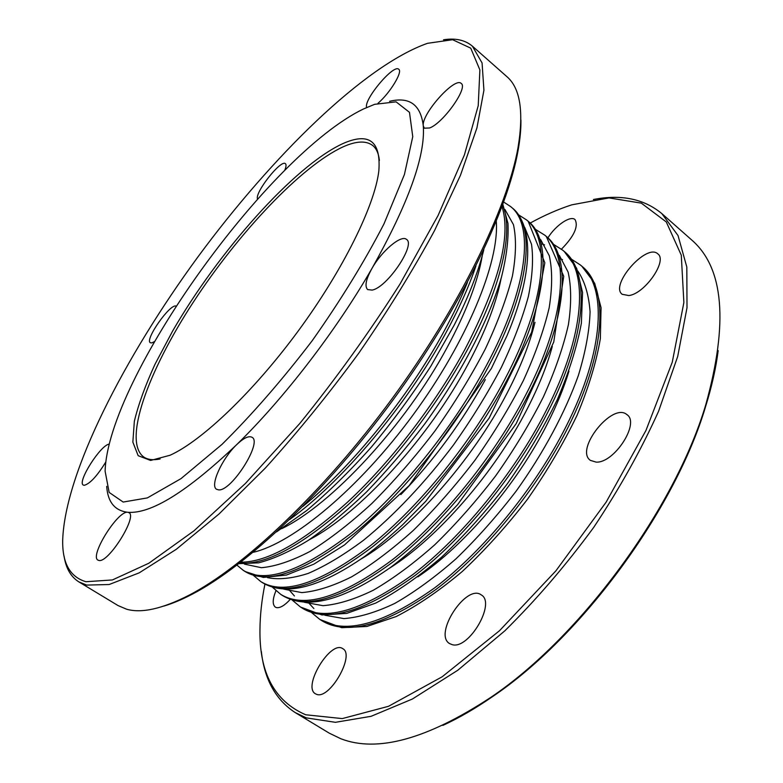 <?xml version="1.0" encoding="UTF-8"?>
<svg xmlns="http://www.w3.org/2000/svg" width="783" height="783" viewBox="0 0 783 783"><rect width="100%" height="100%" fill="white"/><g stroke="black" fill="none" stroke-linecap="round" stroke-linejoin="round"><path stroke-width="1.17" d="M485.343 379.589C462.371 421.734 434.213 460.061 400.867 494.582M552.299 346.419C547.014 365.857 538.635 386.704 527.194 408.961C494.69 472.697 437.452 538.185 389.249 568.37M534.975 322.322C529.709 343.923 520.362 367.628 506.944 393.418C472.12 460.844 410.302 530.199 361.071 559.042M568.967 371.152C563.858 387.996 556.586 405.702 547.141 424.278C516.976 484.168 464.485 545.624 417.828 576.875M264.928 584.128C261.737 599.993 260.083 615.037 259.966 629.258C259.202 672.685 274.441 701.186 305.683 714.771L342.249 718.598L388.534 706.295L442.189 676.766L499.544 630.687L555.871 570.866L606.159 502.109L645.955 430.474L672.264 362.196L683.872 302.551L681.288 255.189L666.294 221.961L641.326 203.14L608.998 197.913L571.756 204.843C558.22 209.218 544.361 215.296 530.179 223.077M593.406 199.508C621.085 194.106 643.89 198.794 661.831 213.593L678.019 235.526L686.818 267.052L687.004 307.739L677.706 356.431L658.611 411.183C641.16 449.902 619.5 488.67 593.622 527.507C565.864 565.336 536.247 599.798 504.771 630.883L457.722 670.297L412.426 699.004L371.103 716.298L335.398 722.317L306.329 717.884L295.24 712.599C275.753 699.904 264.458 679.546 261.346 651.515M295.24 712.599L329.3 733.182L340.85 738.751C377.367 752.874 427.342 739.083 490.784 697.389C580.555 636.99 674.975 508.47 705.777 404.742C728.552 322.704 723.844 267.766 691.653 239.941L661.831 213.593M275.939 590.744C272.523 599.152 272.327 604.613 275.352 607.138L276.585 607.637C280.226 608.127 284.787 605.376 290.248 599.377M316.567 694.315C329.604 700.012 355.404 654.764 342.758 648.667C330.788 639.682 302.14 686.76 315.441 693.797L316.567 694.315M452.202 644.663C468.909 649.773 496.148 602.93 481.32 594.943C466.482 583.286 433.185 634.024 449.53 643.557L452.202 644.663M596.147 462.117C614.195 463.34 640.249 423.035 626.948 414.647C612.502 401.767 574.379 449.599 590.402 460.384L596.147 462.117M628.837 295.553C644.781 293.831 667.83 260.622 657.818 253.868C646.582 242.838 609.458 285.159 622.182 294.3L628.837 295.553M561.46 249.19C574.105 236.26 578.637 226.404 575.045 219.602C570.533 215.168 555.538 225.396 547.904 237.866M718.177 350.608C715.965 368.03 711.767 386.714 705.571 406.641C675.034 509.508 581.563 636.736 492.536 696.625C475.369 708.498 458.799 718.089 442.835 725.41M160.104 458.975C153.243 460.345 147.821 459.709 143.847 457.076C122.402 441.573 147.997 371.553 193.117 302.473C238.267 233.207 301.083 166.241 342.954 146.91C356.157 140.95 366.092 140.48 372.737 145.521C376.437 148.525 378.659 153.507 379.403 160.466M501.081 278.562C496.305 303.197 485.372 331.581 468.263 363.723C429.074 437.805 359.035 514.088 309.177 539.781M482.25 255.708C477.924 281.44 466.218 312.035 447.122 347.486C405.535 425.042 331.278 504.937 281.743 528.642M163.882 606.081C172.446 603.546 181.842 599.612 192.06 594.277C246.557 566.089 325.503 491.871 392.88 400.172C460.238 308.463 507.472 210.93 518.072 150.502C520.108 139.159 521.057 129.019 520.92 120.083M472.394 46.168L506.728 76.509C520.176 87.853 523.954 111.489 518.052 147.439C507.355 208.239 459.66 306.642 391.637 399.252C323.594 491.851 243.944 566.784 189.124 595.168C162.267 608.871 141.4 613.539 126.523 609.174L118.057 605.572L78.838 581.877L86.668 585.087L109.16 584.519L139.247 572.823L176.283 549.304L218.986 514.02L265.378 468.019C297.393 432.656 328.517 394.378 358.761 353.182C387.605 311.389 412.866 270.517 434.545 230.574L460.433 175.353L476.916 127.981L483.923 90.231L482.074 62.943L472.394 46.168C465.151 40.041 455.53 37.907 443.53 39.776M64.108 556.243C65.909 568.252 70.822 576.797 78.838 581.877M85.944 581.72C69.941 576.973 62.19 563.036 62.699 539.888C65.087 472.355 124.428 357.214 197.913 256.932C271.632 156.835 363.762 65.792 427.498 43.319L452.603 39.718L470.73 48.145L479.881 69.922L478.227 105.666L464.427 154.868L438.069 215.511L400.064 283.945C369.596 331.963 336.181 378.463 299.801 423.456L245.451 483.424L193.949 530.854L148.799 563.261L112.4 579.949L85.944 581.72M106.694 486.37C107.78 502.079 114.807 510.712 127.776 512.278C117.988 510.213 89.272 556.096 97.973 560.129L98.775 560.422C108.103 563.662 137.877 516.232 128.901 512.64L127.776 512.278C150.953 514.167 187.215 491.655 236.593 444.724C222.127 458.407 209.678 485.646 216.558 489.267L218.535 489.855C231.249 491.812 262.716 442.209 252.028 437.296C248.759 435.544 243.611 438.02 236.593 444.724C283.877 398.674 336.347 330.495 371.994 268.373C365.964 279.228 364.506 286.294 367.619 289.573L372.091 290.092C386.919 287.782 416.125 244.648 406.504 239.402C401.239 234.411 381.683 251.04 371.994 268.373C408.423 203.335 425.521 155.817 423.28 125.809L424.308 128.177L429.622 127.972C443.198 123.107 468.381 87.579 461.207 83.448C454.923 76.44 421.274 114.22 423.28 125.809C420.706 104.658 409.48 96.495 389.582 101.31M378.032 103.248C390.032 92.991 402.971 71.703 398.762 69.296C393.751 63.638 363.371 99.891 366.65 107.486M284.748 170.303C286.186 166.759 286.421 164.557 285.433 163.696C281.068 158.998 254.24 193.098 257.568 199.068M176.097 306.124C170.332 303.138 144.473 339.842 150.326 342.748L151.833 342.895L154.378 341.652M109.297 444.108C100.762 444.636 76.842 482.201 83.311 485.069L84.192 485.323C89.957 483.786 97.17 476.005 105.822 461.95M342.328 143.847C293.684 166.613 218.349 251.793 172.573 331.14L155.034 364.193C145.335 385.324 138.434 404.351 134.343 421.274L132.856 442.131L138.17 455.686L150.61 460.443L170.048 455.256C201.711 441.015 253.506 391.872 298.392 330.759C343.297 269.655 374.705 205.528 378.825 171.056C381.096 140.891 368.93 131.828 342.328 143.847M363.381 109.023L374.626 104.325L396.09 101.849L409.48 112.341L412.758 136.663L404.419 174.511L383.964 223.928C364.496 261.6 340.536 300.564 312.114 340.83C282.183 380 252.155 414.51 222.029 444.353L180.99 478.638L147.37 497.91L123.176 502.05L109.16 492.419L105.108 471.19C107.79 378.12 268.119 154.907 363.381 109.023M262.608 582.758C285.521 596.754 322.263 584.686 372.835 546.544C421.313 507.913 473.813 443.217 506.464 381.086C547.836 303.001 552.72 239.989 528.173 221.266L544.831 262.794L531.657 332.198L489.13 418.102L425.717 501.335L402.677 524.718C389.807 536.58 377.112 547.18 364.604 556.527C319.65 587.661 285.658 596.401 262.608 582.758L260.866 581.642C283.71 595.599 320.413 583.472 370.966 545.271C419.424 506.581 471.953 441.837 504.644 379.677C546.084 301.582 551.066 238.6 526.577 219.945L528.173 221.266M267.463 577.629C278.719 579.909 292.265 578.51 308.101 573.45C325.092 566.178 343.522 555.137 363.4 540.348C393.8 515.674 425.218 482.514 453.611 444.783C471.787 419.081 487.711 393.252 501.394 367.296C513.452 341.877 522.447 318.25 528.388 296.395C532.489 276.027 533.536 258.664 531.52 244.296L524.727 227.432M302.16 608.117C326.56 623.053 364.271 612.13 415.264 575.329C464.065 537.97 515.987 474.469 547.503 412.778C587.456 335.281 590.304 271.495 564.191 251.431L576.64 268.246L582.552 292.431L581.378 323.193C577.061 346.654 569.006 372.209 557.202 399.849C543.353 428.144 526.656 456.215 507.11 484.09C486.351 511.084 464.554 535.406 441.69 557.075C418.846 576.601 396.873 591.928 375.781 603.057L346.771 613.383L321.93 614.968L300.466 607.021C324.808 621.927 362.47 610.946 413.444 574.096C462.234 536.688 514.186 473.128 545.741 411.418C585.762 333.891 588.689 270.145 562.644 250.139L564.191 251.431M288.487 589.198L294.418 595.961M304.411 602.284L322.997 605.68C337.737 604.515 354.513 599.367 373.325 590.225C393.027 578.754 413.512 563.603 434.78 544.753C456.029 524.052 476.348 501.051 495.747 475.741C514.098 449.667 529.974 423.397 543.373 396.932C555.01 371.005 563.349 346.928 568.399 324.691C571.502 304.01 571.394 286.461 568.096 272.044L559.297 255.327M544.528 244.893L542.051 244.042M282.516 595.52C306.182 609.996 343.414 598.506 394.211 561.039C442.855 523.054 495.062 458.955 527.135 397.05C567.792 319.258 571.639 255.855 546.299 236.456L563.74 276.311L553.757 341.985L516.183 423.632L457.575 504.683L430.924 532.89C417.525 545.594 404.234 556.977 391.06 567.049C343.414 600.63 307.239 610.114 282.516 595.52L280.794 594.414C304.401 608.851 341.594 597.312 392.361 559.796C440.995 521.752 493.231 457.605 525.354 395.669C566.07 317.859 570.004 254.485 544.733 235.145L546.299 236.456M283.72 589.139L301.788 592.604C316.244 591.419 332.834 586.173 351.557 576.865C371.23 565.189 391.764 549.754 413.16 530.561C434.594 509.488 455.158 486.096 474.841 460.384C493.496 433.909 509.674 407.297 523.367 380.548C535.288 354.386 543.872 330.172 549.147 307.915C552.426 287.263 552.475 269.871 549.275 255.708L540.573 239.51M321.549 620.537C346.663 635.933 384.815 625.558 436.014 589.403C484.961 552.661 536.6 489.737 567.567 428.272C606.845 351.058 608.694 286.921 581.847 266.22L594.688 283.299L601.06 307.699L600.355 338.618C596.352 362.137 588.581 387.702 577.051 415.293C563.457 443.501 546.965 471.444 527.576 499.133C506.953 525.912 485.215 549.999 462.371 571.404C439.478 590.656 417.417 605.709 396.169 616.554L366.875 626.469L341.682 627.692L319.865 619.47C344.921 634.817 383.044 624.394 434.222 588.19C483.15 551.389 534.818 488.416 565.835 426.931C605.161 349.698 607.109 285.589 580.32 264.938L581.847 266.22M308.199 602.391L313.875 608.528M324.867 615.242L343.943 618.59C358.947 617.454 375.889 612.394 394.779 603.419C414.52 592.154 434.947 577.267 456.068 558.749C477.131 538.41 497.225 515.782 516.34 490.872C543.725 452.545 565.228 412.328 578.373 375.458C585.586 351.733 589.482 330.514 590.079 311.791C588.845 294.848 584.744 281.244 577.785 270.977M562.488 259.653L560.54 258.909M236.955 565.15L243.307 570.386C265.476 583.912 301.739 571.277 352.096 532.469C400.407 493.202 453.181 427.919 486.38 365.583C528.456 287.224 534.378 224.604 510.594 206.555L503.704 202.053M504.947 209.482L513.442 224.633C516.447 238.247 516.114 255.327 512.454 275.861C506.758 298.157 497.675 322.606 485.196 349.208C470.906 376.515 454.13 403.783 434.888 431.032C414.647 457.536 393.634 481.692 371.847 503.498C350.187 523.357 329.574 539.34 310.009 551.438C291.501 561.068 275.303 566.491 261.414 567.704L244.423 564.122M510.594 206.555L512.199 207.906C536.052 226.013 530.228 288.673 488.22 367.002C455.07 429.319 402.315 494.553 353.994 533.761C303.618 572.5 267.316 585.087 245.079 571.521L243.307 570.386M302.845 506.454C351.773 466.688 408.168 397.255 443.442 332.413C452.985 314.981 460.972 298.333 467.392 282.477M475.947 265.917C468.87 286.803 458.662 309.461 445.331 333.881C406.387 405.76 341.554 482.377 289.602 519.569M240.802 562.204C267.512 562.204 303.305 542.002 348.161 501.58C391.197 461.432 435.495 403.774 465.073 349.13C498.957 283.661 511.279 236.153 502.03 206.604M496.285 221.325C499.525 262.06 467.167 341.349 413.033 414.98C358.957 488.651 292.969 543.226 253.124 552.318M502.617 205.038C513.805 230.564 502.109 285.795 466.942 350.569C436.767 406.397 391.206 465.268 347.329 505.466C301.582 545.849 265.633 565.101 239.481 563.222M253.584 575.515L260.866 581.642M526.577 219.945L518.561 214.826M292.186 600.052L300.466 607.021M562.644 250.139L553.512 244.335M272.474 587.25L280.794 594.414M544.733 235.145L535.406 229.341M311.654 612.658L319.865 619.47M580.32 264.938L571.375 259.134M705.571 406.641L705.777 404.742M492.536 696.625L490.784 697.389M512.199 207.906C534.045 226.424 533.252 273.57 507.041 335.604L491.352 368.509L409.215 485.558L344.481 544.958L313.826 564.171L286.47 575.045L263.294 577.433L245.079 571.521M483.816 249.708C479.03 269.019 470.984 290.493 459.68 314.11L454.316 324.896L430.719 366.395C412.514 394.485 392.723 421.391 371.338 447.113C349.551 471.474 327.989 492.634 306.642 510.594L276.477 531.931M502.852 204.402L507.961 223.39C508.725 238.786 506.552 256.765 501.423 277.339C488.778 320.306 461.236 373.481 424.905 423.691C406.171 448.326 386.724 471.072 366.561 491.93C346.429 511.25 326.951 527.429 308.12 540.476C290.013 551.516 273.512 558.964 258.586 562.84L238.942 563.633M518.072 150.502L518.052 147.439M192.06 594.277L189.124 595.168"/></g></svg>
